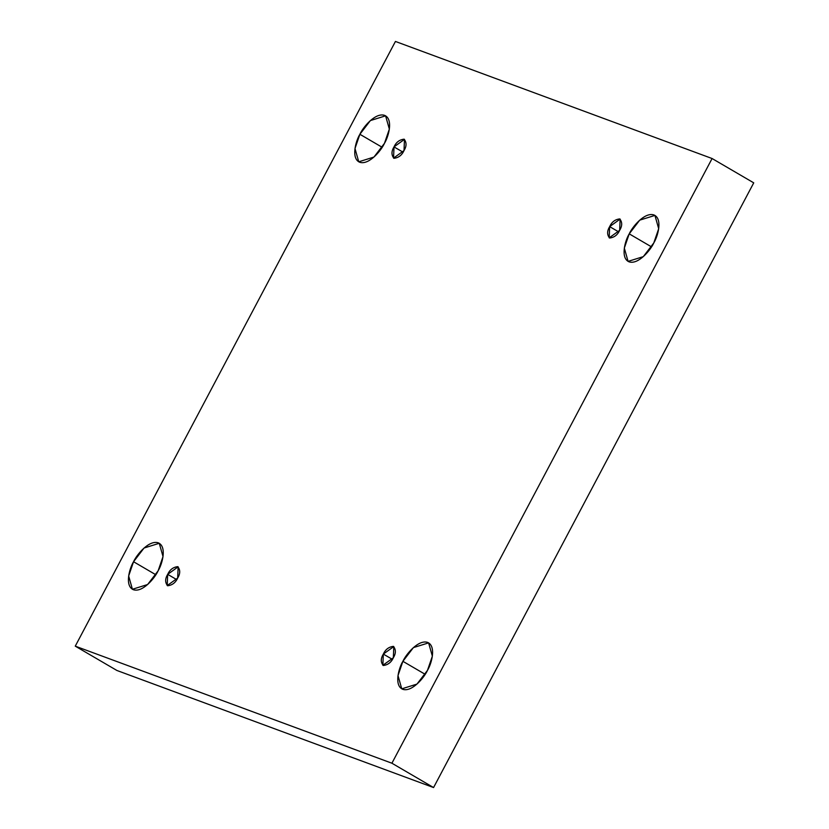 <?xml version="1.0" encoding="UTF-8"?>
<svg xmlns="http://www.w3.org/2000/svg" width="829" height="829" viewBox="0 0 829 829"><rect width="100%" height="100%" fill="white"/><g stroke="black" fill="none" stroke-linecap="round" stroke-linejoin="round"><path stroke-width="1.24" d="M653.791 242.938L658.692 228.69L654.931 215.416L639.729 220.141L629.221 233.851L651.501 246.866L629.221 233.851C632.361 226.814 644.661 211.892 653.926 214.939C662.848 218.618 657.915 236.255 653.791 242.938C650.651 249.985 638.351 264.897 629.087 261.85C620.165 258.171 625.097 240.534 629.221 233.851L624.32 248.099L628.081 261.384L643.283 256.648L653.791 242.938M384.449 143.355L389.35 129.106L385.589 115.832L370.397 120.568L359.879 134.277L382.159 147.282L359.879 134.277C363.019 127.231 375.33 112.319 384.594 115.355C393.516 119.044 388.583 136.681 384.449 143.355C381.309 150.401 369.009 165.313 359.745 162.277C350.822 158.598 355.755 140.951 359.879 134.277L354.988 148.526L358.739 161.8L373.941 157.064L384.449 143.355M427.463 670.392L432.365 656.154L428.603 642.869L413.402 647.604L402.894 661.314L425.173 674.319L402.894 661.314C406.034 654.268 418.334 639.356 427.598 642.392C436.52 646.081 431.588 663.718 427.463 670.392C424.324 677.438 412.023 692.35 402.759 689.313C393.837 685.635 398.77 667.987 402.894 661.314L397.993 675.562L401.754 688.837L416.956 684.101L427.463 670.392M158.121 570.818L163.023 556.57L159.261 543.296L144.059 548.021L133.552 561.73L155.831 574.746L133.552 561.73C136.692 554.694 149.002 539.772 158.256 542.819C167.178 546.498 162.246 564.134 158.121 570.818C154.982 577.865 142.681 592.776 133.417 589.73C124.495 586.051 129.428 568.414 133.552 561.73L128.661 575.979L132.412 589.264L147.614 584.528L158.121 570.818M177.686 578.051L178.152 566.839L167.676 574.352L176.753 579.647L167.676 574.352C169.79 569.73 173.137 567.16 177.748 566.642C180.38 569.834 180.359 573.637 177.686 578.051C175.582 582.673 172.225 585.243 167.624 585.761C164.981 582.569 165.002 578.766 167.676 574.352L167.209 585.564L177.686 578.051M393.34 657.78L393.806 646.568L383.33 654.081L392.407 659.376L383.33 654.081C385.433 649.459 388.791 646.889 393.392 646.371C396.034 649.563 396.013 653.366 393.34 657.78C391.236 662.402 387.879 664.972 383.278 665.49C380.635 662.298 380.656 658.495 383.33 654.081L382.863 665.293L393.34 657.78M619.667 230.317L620.133 219.105L609.657 226.618L618.735 231.923L609.657 226.618C611.771 221.996 615.118 219.426 619.719 218.918C622.361 222.11 622.341 225.913 619.667 230.317C617.564 234.949 614.206 237.508 609.605 238.027C606.963 234.835 606.983 231.032 609.657 226.618L609.191 237.84L619.667 230.317M404.013 150.588L404.479 139.376L394.003 146.888L403.081 152.194L394.003 146.888C396.117 142.267 399.464 139.697 404.075 139.179C406.707 142.37 406.697 146.173 404.013 150.588C401.91 155.21 398.552 157.779 393.951 158.298C391.309 155.106 391.329 151.303 394.003 146.888L393.547 158.101L404.013 150.588M391.91 763.219L75.263 646.154L116.91 670.474L433.567 787.55L391.91 763.219L433.567 787.55L753.737 182.846L712.09 158.526L753.737 182.846L433.567 787.55L116.91 670.474L75.263 646.154L395.433 41.45L712.09 158.526L391.91 763.219L712.09 158.526L395.433 41.45L75.263 646.154L391.91 763.219"/></g></svg>
